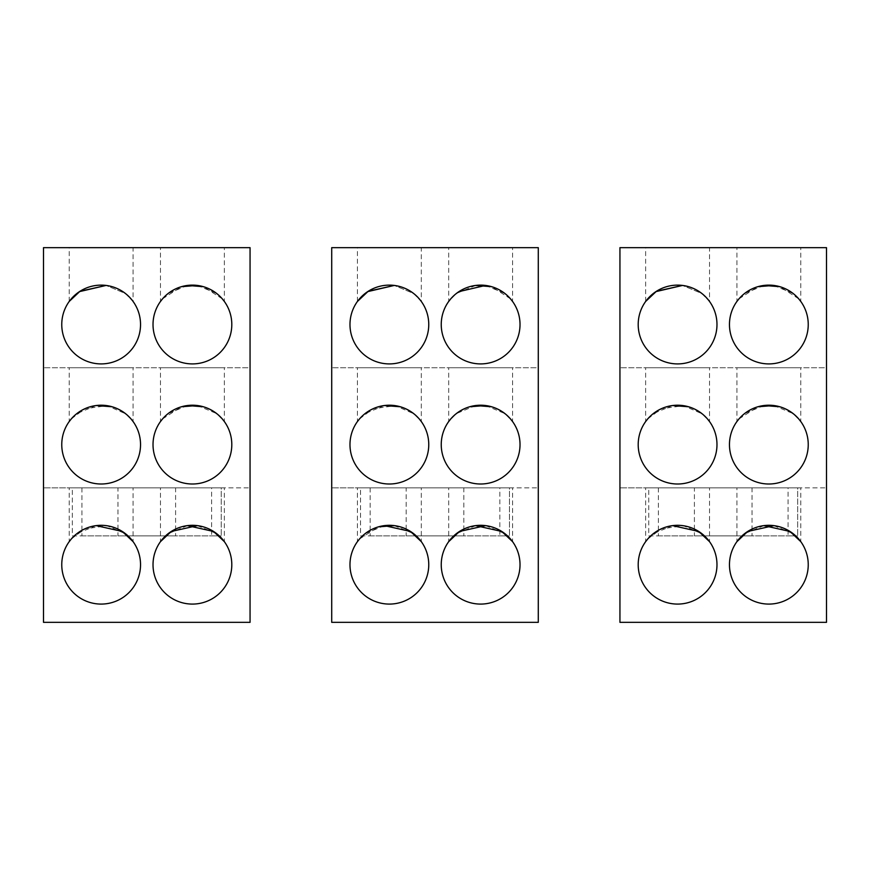 <?xml version="1.0" encoding="UTF-8"?>
<svg xmlns="http://www.w3.org/2000/svg" width="870" height="870" viewBox="0 0 870 870"><rect width="100%" height="100%" fill="white"/><g stroke="black" fill="none" stroke-linecap="round" stroke-linejoin="round"><path stroke-width="0.65" stroke-dasharray="4.35 3.26" d="M370.152 487.842L370.152 535.876L360.539 535.876L360.539 487.842L331.72 487.842L538.28 487.842L538.28 367.749L331.72 367.749L538.28 367.749L538.28 247.656L331.72 247.656L331.72 622.344L538.28 622.344L538.28 487.842L509.461 487.842L509.461 535.876L509.461 487.842L499.848 487.842L499.848 535.876L509.461 535.876L360.539 535.876L360.539 487.842L499.848 487.842M406.181 535.876L463.819 535.876L406.181 535.876L406.181 487.842L463.819 487.842L463.819 535.876M463.819 487.842L406.181 487.842M370.152 535.876L499.848 535.876M441.242 324.51A39.389 39.389 0 0 0 480.631 363.91A39.389 39.389 0 0 0 520.021 324.51A39.389 39.389 0 0 0 480.631 285.121A39.389 39.389 0 0 0 441.242 324.51M428.758 324.51A39.389 39.389 0 0 0 389.368 285.121A39.389 39.389 0 0 0 349.979 324.51A39.389 39.389 0 0 0 389.368 363.91A39.389 39.389 0 0 0 428.758 324.51M441.242 444.603A39.389 39.389 0 0 0 480.631 484.003A39.389 39.389 0 0 0 520.021 444.603A39.389 39.389 0 0 0 480.631 405.213A39.389 39.389 0 0 0 441.242 444.603M428.758 444.603A39.389 39.389 0 0 0 389.368 405.213A39.389 39.389 0 0 0 349.979 444.603A39.389 39.389 0 0 0 389.368 484.003A39.389 39.389 0 0 0 428.758 444.603M349.979 564.695A39.389 39.389 0 0 0 389.368 604.084A39.389 39.389 0 0 0 428.758 564.695A39.389 39.389 0 0 0 389.368 525.306A39.389 39.389 0 0 0 349.979 564.695M520.021 564.695A39.389 39.389 0 0 0 480.631 525.306A39.389 39.389 0 0 0 441.242 564.695A39.389 39.389 0 0 0 480.631 604.084A39.389 39.389 0 0 0 520.021 564.695M485.558 285.436L504.915 293.505L512.571 301.455L512.571 247.656L448.702 247.656L512.571 247.656M510.462 298.791L491.572 286.676M475.64 285.447L456.326 293.516L448.702 301.455L448.702 247.656M450.801 298.791L458.958 291.624M357.429 301.455L357.429 247.656L421.297 247.656L357.429 247.656M421.297 301.455L413.652 293.505L394.284 285.436L413.652 293.505L421.297 301.455L421.297 247.656M359.56 298.758L367.695 291.624M475.64 405.54L456.326 413.609L448.702 421.548L448.702 367.749L512.571 367.749L448.702 367.749M450.801 418.883L458.958 411.717M459.045 411.662L469.702 406.769M485.634 405.54L504.937 413.609L512.571 421.548L512.571 367.749M510.462 418.883L502.316 411.717M502.218 411.662L491.572 406.769M475.64 525.632L456.326 533.701L448.702 541.64L448.702 487.842L512.571 487.842L448.702 487.842M485.634 525.632L504.937 533.701L512.571 541.64L512.571 487.842M359.538 418.883L373.023 408.769L395.317 405.67L413.957 413.837L421.297 421.548L421.297 367.749L357.429 367.749L421.297 367.749M419.199 418.883L411.042 411.717M410.944 411.662L400.298 406.769M384.366 405.54L365.063 413.609L357.429 421.548L357.429 367.749M394.295 525.621L413.652 533.691L421.297 541.64L421.297 487.842L357.429 487.842L421.297 487.842M384.366 525.632L365.063 533.701L357.429 541.64L357.429 487.842M359.527 538.976L378.428 526.861M81.932 487.842L81.932 535.876L72.319 535.876L72.319 487.842L43.5 487.842L250.06 487.842L250.06 367.749L43.5 367.749L250.06 367.749L250.06 247.656L43.5 247.656L43.5 622.344L250.06 622.344L250.06 487.842L221.241 487.842L221.241 535.876L221.241 487.842L211.627 487.842L211.627 535.876L221.241 535.876L72.319 535.876L72.319 487.842L211.627 487.842M117.961 535.876L175.599 535.876L117.961 535.876L117.961 487.842L175.599 487.842L175.599 535.876M175.599 487.842L117.961 487.842M81.932 535.876L211.627 535.876M153.022 324.51A39.389 39.389 0 0 0 192.411 363.91A39.389 39.389 0 0 0 231.801 324.51A39.389 39.389 0 0 0 192.411 285.121A39.389 39.389 0 0 0 153.022 324.51M140.538 324.51A39.389 39.389 0 0 0 101.148 285.121A39.389 39.389 0 0 0 61.759 324.51A39.389 39.389 0 0 0 101.148 363.91A39.389 39.389 0 0 0 140.538 324.51M153.022 444.603A39.389 39.389 0 0 0 192.411 484.003A39.389 39.389 0 0 0 231.801 444.603A39.389 39.389 0 0 0 192.411 405.213A39.389 39.389 0 0 0 153.022 444.603M140.538 444.603A39.389 39.389 0 0 0 101.148 405.213A39.389 39.389 0 0 0 61.759 444.603A39.389 39.389 0 0 0 101.148 484.003A39.389 39.389 0 0 0 140.538 444.603M61.759 564.695A39.389 39.389 0 0 0 101.148 604.084A39.389 39.389 0 0 0 140.538 564.695A39.389 39.389 0 0 0 101.148 525.306A39.389 39.389 0 0 0 61.759 564.695M231.801 564.695A39.389 39.389 0 0 0 192.411 525.306A39.389 39.389 0 0 0 153.022 564.695A39.389 39.389 0 0 0 192.411 604.084A39.389 39.389 0 0 0 231.801 564.695M197.327 285.436L216.695 293.494L224.351 301.455L224.351 247.656L160.482 247.656L224.351 247.656M222.242 298.791L203.352 286.676M187.42 285.447L168.106 293.516L160.482 301.455L160.482 247.656M162.581 298.791L181.471 286.676M69.209 301.455L69.209 247.656L133.077 247.656L69.209 247.656M133.077 301.455L125.432 293.505L106.064 285.436L125.421 293.494L133.077 301.455L133.077 247.656M71.34 298.769L79.474 291.624M187.42 405.54L168.106 413.609L160.482 421.548L160.482 367.749L224.351 367.749L160.482 367.749M162.581 418.883L181.482 406.769M197.414 405.54L216.717 413.609L224.351 421.548L224.351 367.749M222.242 418.883L214.096 411.717M213.998 411.651L203.352 406.769M187.42 525.632L168.106 533.701L160.482 541.64L160.482 487.842L224.351 487.842L160.482 487.842M197.403 525.632L216.717 533.701L224.351 541.64L224.351 487.842M71.318 418.883L84.814 408.759L107.097 405.67L125.737 413.837L133.077 421.548L133.077 367.749L69.209 367.749L133.077 367.749M130.978 418.883L122.822 411.717M122.724 411.651L112.089 406.769M96.146 405.54L76.843 413.609L69.209 421.548L69.209 367.749M71.318 538.976L84.814 528.851L107.097 525.763L125.737 533.93L133.077 541.64L133.077 487.842L69.209 487.842L133.077 487.842M96.146 525.632L76.843 533.701L69.209 541.64L69.209 487.842M658.372 487.842L658.372 535.876L648.759 535.876L648.759 487.842L619.94 487.842L826.5 487.842L826.5 367.749L619.94 367.749L826.5 367.749L826.5 247.656L619.94 247.656L619.94 622.344L826.5 622.344L826.5 487.842L797.681 487.842L797.681 535.876L797.681 487.842L788.068 487.842L788.068 535.876L797.681 535.876L648.759 535.876L648.759 487.842L788.068 487.842M694.401 535.876L752.039 535.876L694.401 535.876L694.401 487.842L752.039 487.842L752.039 535.876M752.039 487.842L694.401 487.842M658.372 535.876L788.068 535.876M729.462 324.51A39.389 39.389 0 0 0 768.852 363.91A39.389 39.389 0 0 0 808.241 324.51A39.389 39.389 0 0 0 768.852 285.121A39.389 39.389 0 0 0 729.462 324.51M716.978 324.51A39.389 39.389 0 0 0 677.589 285.121A39.389 39.389 0 0 0 638.199 324.51A39.389 39.389 0 0 0 677.589 363.91A39.389 39.389 0 0 0 716.978 324.51M729.462 444.603A39.389 39.389 0 0 0 768.852 484.003A39.389 39.389 0 0 0 808.241 444.603A39.389 39.389 0 0 0 768.852 405.213A39.389 39.389 0 0 0 729.462 444.603M716.978 444.603A39.389 39.389 0 0 0 677.589 405.213A39.389 39.389 0 0 0 638.199 444.603A39.389 39.389 0 0 0 677.589 484.003A39.389 39.389 0 0 0 716.978 444.603M638.199 564.695A39.389 39.389 0 0 0 677.589 604.084A39.389 39.389 0 0 0 716.978 564.695A39.389 39.389 0 0 0 677.589 525.306A39.389 39.389 0 0 0 638.199 564.695M808.241 564.695A39.389 39.389 0 0 0 768.852 525.306A39.389 39.389 0 0 0 729.462 564.695A39.389 39.389 0 0 0 768.852 604.084A39.389 39.389 0 0 0 808.241 564.695M773.767 285.436L793.135 293.494L800.791 301.455L800.791 247.656L736.923 247.656L800.791 247.656M798.682 298.791L779.792 286.676M763.86 285.447L744.546 293.516L736.923 301.455L736.923 247.656M739.021 298.791L757.911 286.676M645.649 301.455L645.649 247.656L709.518 247.656L645.649 247.656M709.518 301.455L701.872 293.505L682.504 285.436L701.872 293.494L709.518 301.455L709.518 247.656M647.78 298.769L655.915 291.624M763.86 405.54L744.546 413.609L736.923 421.548L736.923 367.749L800.791 367.749L736.923 367.749M739.021 418.883L757.922 406.769M773.854 405.54L793.157 413.609L800.791 421.548L800.791 367.749M798.682 418.883L790.536 411.717M790.438 411.651L779.792 406.769M763.86 525.632L744.546 533.701L736.923 541.64L736.923 487.842L800.791 487.842L736.923 487.842M773.843 525.632L793.157 533.701L800.791 541.64L800.791 487.842M647.758 418.883L661.254 408.759L683.548 405.67L702.177 413.837L709.518 421.548L709.518 367.749L645.649 367.749L709.518 367.749M707.419 418.883L699.262 411.717M699.165 411.651L688.529 406.769M672.586 405.54L653.283 413.609L645.649 421.548L645.649 367.749M647.758 538.976L661.254 528.851L683.548 525.763L702.177 533.93L709.518 541.64L709.518 487.842L645.649 487.842L709.518 487.842M672.586 525.632L653.283 533.701L645.649 541.64L645.649 487.842"/><path stroke-width="1.3" d="M331.72 622.344L538.28 622.344L538.28 247.656L331.72 247.656L331.72 622.344M520.021 324.51A39.389 39.389 0 0 1 480.631 363.91A39.389 39.389 0 0 1 441.242 324.51A39.389 39.389 0 0 1 480.631 285.121A39.389 39.389 0 0 1 520.021 324.51M520.021 444.603A39.389 39.389 0 0 1 480.631 484.003A39.389 39.389 0 0 1 441.242 444.603A39.389 39.389 0 0 1 480.631 405.213A39.389 39.389 0 0 1 520.021 444.603M520.021 564.695A39.389 39.389 0 0 1 480.631 604.084A39.389 39.389 0 0 1 441.242 564.695A39.389 39.389 0 0 1 480.631 525.306A39.389 39.389 0 0 1 520.021 564.695M349.979 564.695A39.389 39.389 0 0 1 389.368 525.306A39.389 39.389 0 0 1 428.758 564.695A39.389 39.389 0 0 1 389.368 604.084A39.389 39.389 0 0 1 349.979 564.695M349.979 444.603A39.389 39.389 0 0 1 389.368 405.213A39.389 39.389 0 0 1 428.758 444.603A39.389 39.389 0 0 1 389.368 484.003A39.389 39.389 0 0 1 349.979 444.603M349.979 324.51A39.389 39.389 0 0 1 389.368 285.121A39.389 39.389 0 0 1 428.758 324.51A39.389 39.389 0 0 1 389.368 363.91A39.389 39.389 0 0 1 349.979 324.51M512.571 301.455L510.462 298.791M491.572 286.676L475.64 285.447M448.702 301.455L450.801 298.791M458.958 291.624L485.558 285.436M359.56 298.758L357.429 301.455L368.206 291.287L394.284 285.436L367.695 291.624M448.702 421.548L450.801 418.883M469.702 406.769L485.634 405.54M512.571 421.548L510.462 418.883M491.572 406.769L475.64 405.54M448.702 541.64L459.501 531.461L485.634 525.632M512.571 541.64L501.762 531.461L475.64 525.632M421.297 421.548L419.199 418.883M400.298 406.769L384.366 405.54M357.429 421.548L359.538 418.883M421.297 541.64L410.499 531.461L384.366 525.632M357.429 541.64L359.527 538.976M378.428 526.861L394.295 525.621M43.5 622.344L250.06 622.344L250.06 247.656L43.5 247.656L43.5 622.344M231.801 324.51A39.389 39.389 0 0 1 192.411 363.91A39.389 39.389 0 0 1 153.022 324.51A39.389 39.389 0 0 1 192.411 285.121A39.389 39.389 0 0 1 231.801 324.51M231.801 444.603A39.389 39.389 0 0 1 192.411 484.003A39.389 39.389 0 0 1 153.022 444.603A39.389 39.389 0 0 1 192.411 405.213A39.389 39.389 0 0 1 231.801 444.603M231.801 564.695A39.389 39.389 0 0 1 192.411 604.084A39.389 39.389 0 0 1 153.022 564.695A39.389 39.389 0 0 1 192.411 525.306A39.389 39.389 0 0 1 231.801 564.695M61.759 564.695A39.389 39.389 0 0 1 101.148 525.306A39.389 39.389 0 0 1 140.538 564.695A39.389 39.389 0 0 1 101.148 604.084A39.389 39.389 0 0 1 61.759 564.695M61.759 444.603A39.389 39.389 0 0 1 101.148 405.213A39.389 39.389 0 0 1 140.538 444.603A39.389 39.389 0 0 1 101.148 484.003A39.389 39.389 0 0 1 61.759 444.603M61.759 324.51A39.389 39.389 0 0 1 101.148 285.121A39.389 39.389 0 0 1 140.538 324.51A39.389 39.389 0 0 1 101.148 363.91A39.389 39.389 0 0 1 61.759 324.51M224.351 301.455L222.242 298.791M203.352 286.676L187.42 285.447M160.482 301.455L162.581 298.791M181.471 286.676L197.327 285.436M71.34 298.769L69.209 301.455L79.986 291.287L106.064 285.436L79.474 291.624M160.482 421.548L162.581 418.883M181.482 406.769L197.414 405.54M224.351 421.548L222.242 418.883M203.352 406.769L187.42 405.54M160.482 541.64L171.281 531.461L197.403 525.632M224.351 541.64L213.541 531.461L187.42 525.632M133.077 421.548L130.978 418.883M112.089 406.769L96.146 405.54M69.209 421.548L71.318 418.883M133.077 541.64L122.278 531.461L96.146 525.632M69.209 541.64L71.318 538.976M619.94 622.344L826.5 622.344L826.5 247.656L619.94 247.656L619.94 622.344M808.241 324.51A39.389 39.389 0 0 1 768.852 363.91A39.389 39.389 0 0 1 729.462 324.51A39.389 39.389 0 0 1 768.852 285.121A39.389 39.389 0 0 1 808.241 324.51M808.241 444.603A39.389 39.389 0 0 1 768.852 484.003A39.389 39.389 0 0 1 729.462 444.603A39.389 39.389 0 0 1 768.852 405.213A39.389 39.389 0 0 1 808.241 444.603M808.241 564.695A39.389 39.389 0 0 1 768.852 604.084A39.389 39.389 0 0 1 729.462 564.695A39.389 39.389 0 0 1 768.852 525.306A39.389 39.389 0 0 1 808.241 564.695M638.199 564.695A39.389 39.389 0 0 1 677.589 525.306A39.389 39.389 0 0 1 716.978 564.695A39.389 39.389 0 0 1 677.589 604.084A39.389 39.389 0 0 1 638.199 564.695M638.199 444.603A39.389 39.389 0 0 1 677.589 405.213A39.389 39.389 0 0 1 716.978 444.603A39.389 39.389 0 0 1 677.589 484.003A39.389 39.389 0 0 1 638.199 444.603M638.199 324.51A39.389 39.389 0 0 1 677.589 285.121A39.389 39.389 0 0 1 716.978 324.51A39.389 39.389 0 0 1 677.589 363.91A39.389 39.389 0 0 1 638.199 324.51M800.791 301.455L798.682 298.791M779.792 286.676L763.86 285.447M736.923 301.455L739.021 298.791M757.911 286.676L773.767 285.436M647.78 298.769L645.649 301.455L656.426 291.287L682.504 285.436L655.915 291.624M736.923 421.548L739.021 418.883M757.922 406.769L773.854 405.54M800.791 421.548L798.682 418.883M779.792 406.769L763.86 405.54M736.923 541.64L747.721 531.461L773.843 525.632M800.791 541.64L789.982 531.461L763.86 525.632M709.518 421.548L707.419 418.883M688.529 406.769L672.586 405.54M645.649 421.548L647.758 418.883M709.518 541.64L698.719 531.461L672.586 525.632M645.649 541.64L647.758 538.976"/></g></svg>
